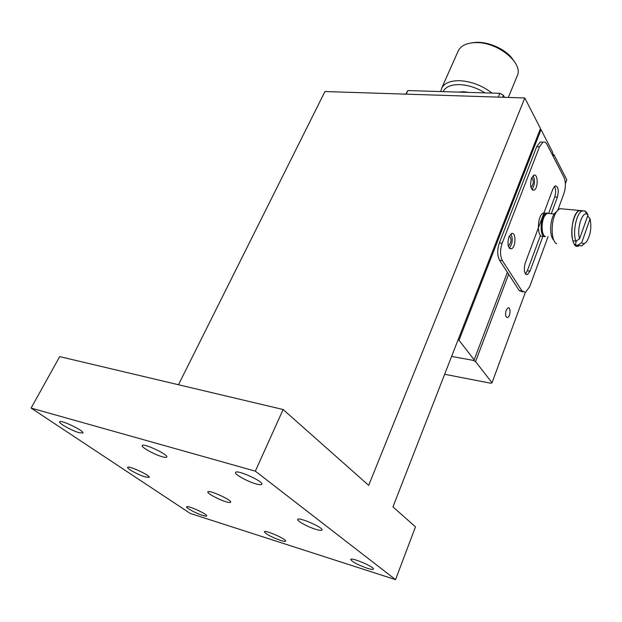 <?xml version="1.0" encoding="UTF-8"?>
<svg xmlns="http://www.w3.org/2000/svg" width="622" height="622" viewBox="0 0 622 622"><rect width="100%" height="100%" fill="white"/><g stroke="black" fill="none" stroke-linecap="round" stroke-linejoin="round"><path stroke-width="0.93" d="M524.789 97.973L368.69 485.37L283.134 409.525L255.339 471.149L395.538 579.634L415.48 526.857L392.956 506.883L540.464 128.497L524.789 97.973L324.956 91.535L178.475 384.746M283.134 409.525L59.704 356.616L31.1 408.079L190.138 513.383L395.538 579.634M255.339 471.149L31.1 408.079M255.867 483.854C259.304 484.826 261.279 484.966 261.784 484.281C264.117 481.669 236.57 469.213 235.582 472.44C234.097 474.096 247.268 481.475 255.867 483.854M162.093 456.703C164.791 457.473 166.346 457.598 166.766 457.077C169.044 454.915 143.27 442.786 142.244 445.554C140.72 446.993 154.194 454.542 162.093 456.703M145.175 476.934L149.148 477.401C150.959 475.768 128.365 465.209 127.65 467.355C126.429 468.436 138.333 474.928 145.175 476.934M225.732 501.674C228.593 502.537 230.218 502.716 230.607 502.218C232.472 500.298 208.564 489.444 207.865 491.893C206.675 493.122 218.353 499.497 225.732 501.674M315.953 529.384C319.529 530.449 321.551 530.675 322.009 530.037C323.891 527.767 298.358 516.61 297.72 519.424C296.585 520.808 308.007 527.028 315.953 529.384M79.118 432.694L82.874 433.013C85.051 431.209 60.684 419.422 59.681 421.809C58.149 423.061 71.872 430.719 79.118 432.694M367.283 568.275C370.937 569.418 372.975 569.705 373.394 569.122C374.949 567.147 351.103 556.978 350.722 559.442C352.099 561.822 357.619 564.76 367.283 568.275M280.584 540.425C283.562 541.365 285.226 541.599 285.591 541.132C287.139 539.437 264.801 529.555 264.342 531.74C265.827 534.088 271.239 536.98 280.584 540.425M202.562 515.374C205.011 516.143 206.395 516.346 206.698 515.965C208.23 514.503 187.113 504.893 186.608 506.829C185.62 507.762 196.109 513.375 202.562 515.374M540.207 129.158L541.031 129.601L552.841 152.608L552.157 154.427M444.652 374.281L491.007 383.276L492.018 382.763L475.558 361.569L473.179 360.371L451.611 356.422L473.179 360.371L474.174 359.788L459.005 340.257L458.095 339.799M406.197 94.147L407.838 90.571L405.769 94.14M407.838 90.571L499.863 93.339L498.292 97.118M502.56 97.25L503.392 95.244L504.504 97.32M459.005 340.257L541.031 129.601M542.711 142.306L540.168 142.057L536.739 146.629L499.357 242.922C497.126 249.78 497.188 255.556 499.559 260.245L507.389 272.312L474.174 359.788M499.863 93.339L503.392 95.244M557.81 210.135L563.96 193.411C565.849 187.323 565.857 181.982 563.983 177.379L546.979 144.382C545.852 142.282 544.491 141.559 542.913 142.205L540.168 142.057M499.559 260.245L502.366 260.587L521.936 290.917L519.207 290.536L507.389 272.312M502.366 260.587C500.002 255.899 499.94 250.114 502.172 243.241L499.357 242.922M536.739 146.629L539.492 146.792L502.172 243.241M539.492 146.792L542.913 142.205M540.471 235.365L527.332 270.764L525.396 273.835M554.435 186.32C555.936 189.08 556.045 192.61 554.746 196.91L548.721 213.144M519.207 290.536L522.775 291.998M521.936 290.917L525.497 292.371L529.656 286.726L548.068 236.624M543.169 235.645L530.045 271.106L527.503 274.559C524.26 274.131 523.483 270.352 525.17 263.23L552.958 188.808L555.127 185.838C558.245 186.375 559.007 190.145 557.413 197.135L551.286 213.696M508.897 236.943L511.455 233.561C516.104 231.213 516.143 247.136 511.509 248.769C507.995 248.341 507.124 244.399 508.897 236.943M531.483 178.296L533.746 175.264C538.108 172.97 538.388 188.544 534.034 190.122C530.628 189.609 529.781 185.659 531.483 178.296M509.286 248.116C512.59 243.684 513.127 238.949 510.895 233.903M531.919 189.485C534.881 185.092 535.278 180.489 533.108 175.684M508.236 245.814L508.734 245.713C511.478 242.137 511.688 238.871 509.356 235.917M530.916 187.323L531.25 187.23C533.769 183.824 533.933 180.637 531.748 177.667M552.359 153.875L553.93 154.707L566.821 179.82L565.375 183.739M492.018 382.763L525.31 292.441M475.558 361.569L508.641 274.24M553.238 156.526L553.93 154.707M506.145 310.254C505.033 314.833 505.538 317.243 507.661 317.484C510.6 316.528 510.872 306.459 507.917 307.882L506.145 310.254M563.229 208.976L559.777 208.658L556.853 211.301C550.633 219.185 550.587 241.476 556.721 243.7M578.958 245.884C569.425 251.202 569.69 214.085 579.292 210.454L582.643 210.749M556.573 211.581L554.591 213.54C549.786 219.667 549.257 236.648 553.743 239.968M582.379 210.842L579.292 210.695C573.632 212.763 569.651 231.656 572.986 240.862L575.809 241.165L579.587 238.809L588.062 214.808L586.173 211.947L585.496 211.884M576.563 240.698L575.117 244.78L578.717 245.744M575.809 241.165C572.497 231.952 576.477 213.027 582.114 210.959L584.766 210.874L586.173 211.947M584.455 243.544L581.803 245.931L575.117 244.78M587.673 215.912L590.107 218.82L581.694 242.751L577.939 245.091M549.568 213.533L547.228 213.315L545.199 215.134C541.078 220.375 541.07 234.883 545.16 236.484M579.587 238.809C576.501 229.261 582.114 211.138 587.137 214.162L588.062 214.808M590.107 218.82C591.701 227.248 590.62 234.727 586.865 241.25C585.077 243.614 583.35 244.112 581.694 242.751M545.455 214.792L544.312 216.013C540.922 222.769 540.619 228.927 543.403 234.478M545.432 236.609C539.227 238.148 539.896 215.329 546.139 213.206L547.881 213.121M545.953 213.299L543.434 212.949C536.747 215.298 536.747 239.61 543.403 236.127M468.918 92.414L463.483 91.675L458.733 92.103M443.105 91.636C445.461 86.924 450.903 84.584 459.44 84.623C468.211 85.004 476.74 87.764 485.02 92.896M492.002 93.106C482.112 85.455 471.235 81.319 459.363 80.689C450.172 80.666 444.271 83.177 441.651 88.231L440.765 91.566M508.345 97.436L517.17 75.977C523.926 63.436 497.895 41.923 476.024 42.607C466.92 42.794 461.003 45.523 458.29 50.802L458.111 51.206M512.932 59.533C505.756 48.656 485.805 40.282 472.969 42.731M557.413 197.135L554.746 196.91M527.332 270.764L530.045 271.106M527.503 274.559L525.893 274.349M511.509 248.769L509.76 248.567M534.034 190.122L532.471 189.998M508.734 245.713L508.197 245.651M507.661 317.484L506.549 317.313M559.777 208.658L579.292 210.454M554.591 213.54L556.853 211.301M579.292 210.695L582.114 210.959M547.228 213.315L554.288 213.984M584.766 210.874L587.137 214.162M544.312 216.013L545.199 215.134M543.434 212.949L546.139 213.206M441.651 88.231L458.29 50.802"/></g></svg>
